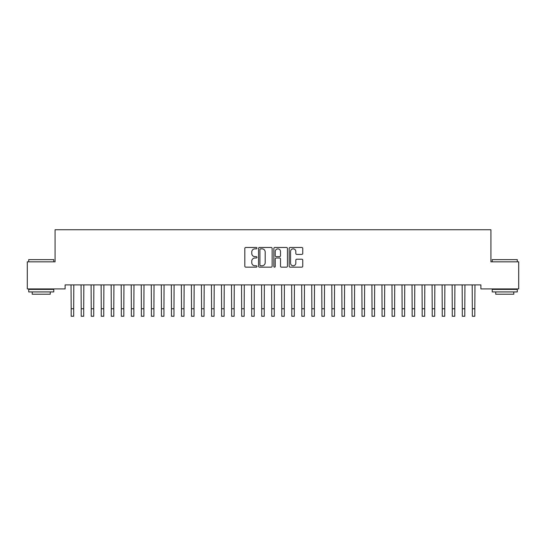<?xml version="1.0" encoding="UTF-8"?>
<svg xmlns="http://www.w3.org/2000/svg" width="546" height="546" viewBox="0 0 546 546"><rect width="100%" height="100%" fill="white"/><g stroke="black" fill="none" stroke-linecap="round" stroke-linejoin="round"><path stroke-width="0.82" d="M256.954 248.164A0.689 0.689 0 0 0 256.265 247.475L245.809 247.475A0.983 0.983 0 0 0 244.82 248.464L244.82 266.182A0.983 0.983 0 0 0 245.809 267.165L256.265 267.165A0.689 0.689 0 0 0 256.954 266.475A0.689 0.689 0 0 0 256.265 265.786L254.914 265.786A3.153 3.153 0 0 1 251.761 262.633L251.761 261.159A3.153 3.153 0 0 1 254.914 258.012L256.265 258.012A0.689 0.689 0 0 0 256.954 257.323A0.689 0.689 0 0 0 256.265 256.634L254.914 256.634A3.153 3.153 0 0 1 251.761 253.48L251.761 252.006A3.153 3.153 0 0 1 254.914 248.853L256.265 248.853A0.689 0.689 0 0 0 256.954 248.164M301.767 254.416A0.983 0.983 0 0 0 302.75 253.433L302.75 248.464A0.983 0.983 0 0 0 301.767 247.475L290.151 247.475A0.983 0.983 0 0 0 289.168 248.464L289.168 266.182A0.983 0.983 0 0 0 290.151 267.165L301.767 267.165A0.983 0.983 0 0 0 302.75 266.182L302.75 260.176A0.983 0.983 0 0 0 301.767 259.193L296.799 259.193A0.983 0.983 0 0 0 295.816 260.176L295.816 263.152A2.634 2.634 0 0 1 293.182 265.786A2.634 2.634 0 0 1 290.547 263.152L290.547 251.488A2.634 2.634 0 0 1 293.182 248.853A2.634 2.634 0 0 1 295.816 251.488L295.816 253.433A0.983 0.983 0 0 0 296.799 254.416L301.767 254.416M480.889 284.896L65.111 284.896L65.111 288.909L27.3 288.909L27.3 261.834L55.078 261.834L55.078 229.743L490.922 229.743L490.922 261.834L518.7 261.834L518.7 288.909L480.889 288.909L480.889 284.896M272.14 248.464A0.983 0.983 0 0 0 271.157 247.475L259.541 247.475A0.983 0.983 0 0 0 258.551 248.464L258.551 266.182A0.983 0.983 0 0 0 259.541 267.165L271.157 267.165A0.983 0.983 0 0 0 272.14 266.182L272.14 248.464M274.843 247.475L286.459 247.475A0.983 0.983 0 0 1 287.449 248.464L287.449 266.182A0.983 0.983 0 0 1 286.459 267.165L281.49 267.165A0.983 0.983 0 0 1 280.507 266.182L280.507 258.995A0.983 0.983 0 0 0 279.525 258.012L276.221 258.012A0.983 0.983 0 0 0 275.239 258.995L275.239 266.475A0.689 0.689 0 0 1 274.549 267.165A0.689 0.689 0 0 1 273.86 266.475L273.86 248.464A0.983 0.983 0 0 1 274.843 247.475M260.619 248.853A0.689 0.689 0 0 0 259.93 249.542L259.93 265.097A0.689 0.689 0 0 0 260.619 265.786L262.046 265.786A3.153 3.153 0 0 0 265.199 262.633L265.199 252.006A3.153 3.153 0 0 0 262.046 248.853L260.619 248.853M280.507 251.535A2.634 2.634 0 0 0 277.873 248.901A2.634 2.634 0 0 0 275.239 251.535L275.239 255.644A0.983 0.983 0 0 0 276.221 256.634L279.525 256.634A0.983 0.983 0 0 0 280.507 255.644L280.507 251.535M71.048 284.896L71.178 308.736L73.683 308.736L73.812 284.896M71.178 308.736L71.178 316.257L73.683 316.257L73.683 308.736M81.074 284.896L81.204 308.736L83.709 308.736L83.838 284.896M81.204 308.736L81.204 316.257L83.709 316.257L83.709 308.736M91.107 284.896L91.23 308.736L93.741 308.736L93.864 284.896M91.23 308.736L91.23 316.257L93.741 316.257L93.741 308.736M28.706 259.63L53.774 259.63L28.706 259.63L28.706 261.834M53.774 291.919L28.706 291.919L28.706 289.414L53.774 289.414L53.774 291.919M50.266 291.919L50.266 294.226L32.214 294.226L32.214 291.919M492.226 259.63L517.294 259.63L492.226 259.63L492.226 261.834M517.294 291.919L492.226 291.919L492.226 289.414L517.294 289.414L517.294 291.919M513.786 291.919L513.786 294.226L495.734 294.226L495.734 291.919M101.133 284.896L101.263 308.736L103.767 308.736L103.897 284.896M101.263 308.736L101.263 316.257L103.767 316.257L103.767 308.736M111.159 284.896L111.288 308.736L113.793 308.736L113.923 284.896M111.288 308.736L111.288 316.257L113.793 316.257L113.793 308.736M121.192 284.896L121.321 308.736L123.826 308.736L123.949 284.896M121.321 308.736L121.321 316.257L123.826 316.257L123.826 308.736M131.217 284.896L131.347 308.736L133.852 308.736L133.982 284.896M131.347 308.736L131.347 316.257L133.852 316.257L133.852 308.736M141.25 284.896L141.373 308.736L143.885 308.736L144.007 284.896M141.373 308.736L141.373 316.257L143.885 316.257L143.885 308.736M151.276 284.896L151.406 308.736L153.911 308.736L154.04 284.896M151.406 308.736L151.406 316.257L153.911 316.257L153.911 308.736M161.302 284.896L161.432 308.736L163.936 308.736L164.066 284.896M161.432 308.736L161.432 316.257L163.936 316.257L163.936 308.736M171.335 284.896L171.458 308.736L173.969 308.736L174.092 284.896M171.458 308.736L171.458 316.257L173.969 316.257L173.969 308.736M181.361 284.896L181.49 308.736L183.995 308.736L184.125 284.896M181.49 308.736L181.49 316.257L183.995 316.257L183.995 308.736M191.393 284.896L191.516 308.736L194.028 308.736L194.151 284.896M191.516 308.736L191.516 316.257L194.028 316.257L194.028 308.736M201.419 284.896L201.549 308.736L204.054 308.736L204.184 284.896M201.549 308.736L201.549 316.257L204.054 316.257L204.054 308.736M211.445 284.896L211.575 308.736L214.08 308.736L214.209 284.896M211.575 308.736L211.575 316.257L214.08 316.257L214.08 308.736M221.478 284.896L221.601 308.736L224.113 308.736L224.235 284.896M221.601 308.736L221.601 316.257L224.113 316.257L224.113 308.736M231.504 284.896L231.634 308.736L234.138 308.736L234.268 284.896M231.634 308.736L231.634 316.257L234.138 316.257L234.138 308.736M241.537 284.896L241.66 308.736L244.171 308.736L244.294 284.896M241.66 308.736L241.66 316.257L244.171 316.257L244.171 308.736M251.563 284.896L251.692 308.736L254.197 308.736L254.327 284.896M251.692 308.736L251.692 316.257L254.197 316.257L254.197 308.736M261.589 284.896L261.718 308.736L264.223 308.736L264.353 284.896M261.718 308.736L261.718 316.257L264.223 316.257L264.223 308.736M271.621 284.896L271.744 308.736L274.256 308.736L274.379 284.896M271.744 308.736L271.744 316.257L274.256 316.257L274.256 308.736M281.647 284.896L281.777 308.736L284.282 308.736L284.411 284.896M281.777 308.736L281.777 316.257L284.282 316.257L284.282 308.736M291.673 284.896L291.803 308.736L294.308 308.736L294.437 284.896M291.803 308.736L291.803 316.257L294.308 316.257L294.308 308.736M301.706 284.896L301.829 308.736L304.34 308.736L304.463 284.896M301.829 308.736L301.829 316.257L304.34 316.257L304.34 308.736M311.732 284.896L311.862 308.736L314.366 308.736L314.496 284.896M311.862 308.736L311.862 316.257L314.366 316.257L314.366 308.736M321.765 284.896L321.887 308.736L324.399 308.736L324.522 284.896M321.887 308.736L321.887 316.257L324.399 316.257L324.399 308.736M331.791 284.896L331.92 308.736L334.425 308.736L334.555 284.896M331.92 308.736L331.92 316.257L334.425 316.257L334.425 308.736M341.816 284.896L341.946 308.736L344.451 308.736L344.581 284.896M341.946 308.736L341.946 316.257L344.451 316.257L344.451 308.736M351.849 284.896L351.972 308.736L354.484 308.736L354.607 284.896M351.972 308.736L351.972 316.257L354.484 316.257L354.484 308.736M361.875 284.896L362.005 308.736L364.51 308.736L364.639 284.896M362.005 308.736L362.005 316.257L364.51 316.257L364.51 308.736M371.908 284.896L372.031 308.736L374.542 308.736L374.665 284.896M372.031 308.736L372.031 316.257L374.542 316.257L374.542 308.736M381.934 284.896L382.063 308.736L384.568 308.736L384.698 284.896M382.063 308.736L382.063 316.257L384.568 316.257L384.568 308.736M391.96 284.896L392.089 308.736L394.594 308.736L394.724 284.896M392.089 308.736L392.089 316.257L394.594 316.257L394.594 308.736M401.993 284.896L402.115 308.736L404.627 308.736L404.75 284.896M402.115 308.736L402.115 316.257L404.627 316.257L404.627 308.736M412.018 284.896L412.148 308.736L414.653 308.736L414.783 284.896M412.148 308.736L412.148 316.257L414.653 316.257L414.653 308.736M422.051 284.896L422.174 308.736L424.679 308.736L424.808 284.896M422.174 308.736L422.174 316.257L424.679 316.257L424.679 308.736M432.077 284.896L432.207 308.736L434.712 308.736L434.841 284.896M432.207 308.736L432.207 316.257L434.712 316.257L434.712 308.736M442.103 284.896L442.233 308.736L444.737 308.736L444.867 284.896M442.233 308.736L442.233 316.257L444.737 316.257L444.737 308.736M452.136 284.896L452.259 308.736L454.77 308.736L454.893 284.896M452.259 308.736L452.259 316.257L454.77 316.257L454.77 308.736M462.162 284.896L462.291 308.736L464.796 308.736L464.926 284.896M462.291 308.736L462.291 316.257L464.796 316.257L464.796 308.736M472.188 284.896L472.317 308.736L474.822 308.736L474.952 284.896M472.317 308.736L472.317 316.257L474.822 316.257L474.822 308.736M53.774 261.834L53.774 259.63M48.062 289.414L48.062 288.909M34.418 289.414L34.418 288.909M517.294 261.834L517.294 259.63M511.582 289.414L511.582 288.909M497.938 289.414L497.938 288.909"/></g></svg>
